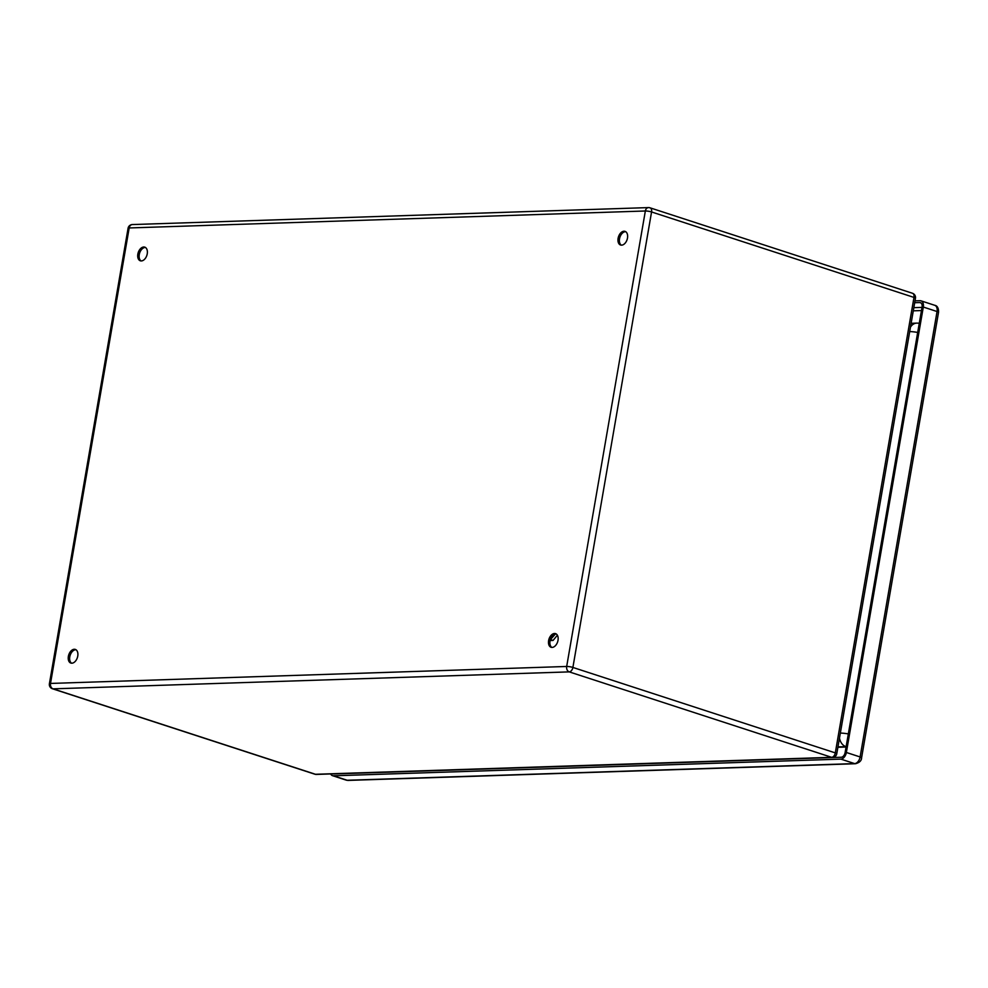 <?xml version="1.0" encoding="UTF-8"?>
<svg xmlns="http://www.w3.org/2000/svg" width="988" height="988" viewBox="0 0 988 988"><rect width="100%" height="100%" fill="white"/><g stroke="black" fill="none" stroke-linecap="round" stroke-linejoin="round"><path stroke-width="1.48" d="M143.754 247.012A7.175 4.532 108 0 1 144.767 247.148A7.175 4.532 108 0 1 146.854 255.373A7.175 4.532 108 0 1 140.321 260.795A7.175 4.532 108 0 1 138.011 253.348A7.175 4.532 108 0 1 143.754 247.012M74.261 649.277A7.175 4.532 108 0 1 75.286 649.412A7.175 4.532 108 0 1 77.373 657.638A7.175 4.532 108 0 1 70.84 663.059A7.175 4.532 108 0 1 68.53 655.612A7.175 4.532 108 0 1 74.261 649.277M554.515 633.493A7.175 4.532 108 0 1 555.54 633.629A7.175 4.532 108 0 1 557.627 641.854A7.175 4.532 108 0 1 551.094 647.276A7.175 4.532 108 0 1 548.785 639.816A7.175 4.532 108 0 1 554.515 633.493M623.996 231.229A7.175 4.532 108 0 1 625.021 231.365A7.175 4.532 108 0 1 627.108 239.59A7.175 4.532 108 0 1 620.575 245.012A7.175 4.532 108 0 1 618.266 237.552A7.175 4.532 108 0 1 623.996 231.229M145.446 247.469A7.175 4.532 -72 0 0 145.162 247.469A7.175 4.532 -72 0 0 139.58 253.237A7.175 4.532 -72 0 0 141.062 260.931M75.965 649.734A7.175 4.532 -72 0 0 75.681 649.734A7.175 4.532 -72 0 0 70.099 655.501A7.175 4.532 -72 0 0 71.581 663.195M556.207 633.95A7.175 4.532 -72 0 0 555.923 633.95A7.175 4.532 -72 0 0 550.353 639.718A7.175 4.532 -72 0 0 551.835 647.412M625.7 231.686A7.175 4.532 -72 0 0 625.416 231.686A7.175 4.532 -72 0 0 619.834 237.453A7.175 4.532 -72 0 0 621.316 245.148M550.365 639.681L555.404 634M550.131 640.533L553.058 640.434L550.711 639.668M553.058 640.434L557.38 635.222M914.69 302.723L919.729 302.55A4.779 3.026 108 0 1 920.408 302.649A4.779 3.026 108 0 1 922.063 307.095L845.123 752.523A4.779 3.026 108 0 1 841.183 757.265L333.783 773.95A4.779 3.026 108 0 1 333.166 773.863M837.898 747.286L846.074 747.014M915.012 300.858L920.05 300.698A6.694 4.236 108 0 1 921.001 300.834A6.694 4.236 108 0 1 923.311 307.046L846.37 752.486A6.694 4.236 108 0 1 840.862 759.117L333.462 775.802A6.694 4.236 108 0 1 332.511 775.666A6.694 4.236 108 0 1 330.671 773.95M915.456 298.265A4.458 4.458 0 0 0 912.443 293.263A4.458 2.816 108 0 1 913.986 297.413A4.458 0.778 -170.2 0 1 915.456 298.265L836.774 753.745A4.458 0.778 -170.2 0 0 835.305 752.893L913.986 297.413L651.561 211.963L572.892 667.443L835.305 752.893A4.458 2.816 108 0 1 831.637 757.327L569.224 671.877L53.056 688.846L315.468 774.283L831.637 757.327A4.458 3.372 -91.9 0 0 832.526 757.45L316.358 774.419A4.458 3.372 -91.9 0 1 315.468 774.283A4.458 2.816 -72 0 1 314.826 774.197A4.458 4.458 0 0 0 316.358 774.419M128.082 228.265A4.458 0.778 -170.2 0 1 129.181 227.956L50.512 683.437L566.68 666.468L645.349 210.987L129.181 227.956A4.458 3.372 -91.9 0 1 132.33 224.56A4.458 4.458 0 0 0 128.082 228.265L49.4 683.745A4.458 4.458 0 0 0 52.413 688.747A4.458 2.816 -72 0 0 53.056 688.846A4.458 3.372 88.1 0 1 50.512 683.437A4.458 0.778 -170.2 0 0 49.4 683.745M649.388 207.727A4.458 3.372 88.1 0 0 648.499 207.591A4.458 3.372 88.1 0 0 645.349 210.987A4.458 0.778 -170.2 0 1 651.561 211.963A4.458 2.816 -72 0 0 650.03 207.813A4.458 2.816 -72 0 0 649.388 207.727M572.892 667.443A4.458 0.778 -170.2 0 0 566.68 666.468A4.458 3.372 -91.9 0 0 569.224 671.877A4.458 2.816 -72 0 0 572.892 667.443M921.014 302.97L919.729 302.55M913.826 307.676L922.002 307.404M921.458 310.565L913.283 310.825M921.001 300.834L934.747 305.304A6.694 4.236 108 0 1 937.056 311.529L923.311 307.046M840.862 759.117L854.608 763.601L347.208 780.273A4.458 3.372 -91.9 0 0 348.109 780.409L855.497 763.724A4.458 3.372 -91.9 0 1 854.608 763.601A6.694 4.236 108 0 0 860.116 756.956A4.458 0.778 -170.2 0 1 861.585 757.808L938.526 312.381A4.458 0.778 -170.2 0 0 937.056 311.529L860.116 756.956L846.37 752.486M332.511 775.666L346.257 780.15A6.694 4.236 108 0 0 347.208 780.273L333.462 775.802M846.123 746.693L837.972 746.854M917.679 332.437A11.164 1.927 -170.2 0 0 909.701 331.598M910.467 327.151A11.164 8.435 -91.9 0 1 916.679 323.125A11.164 11.164 0 0 1 919.248 323.348M848.334 733.923A11.164 1.927 -170.2 0 0 840.356 733.084M839.491 738.085A11.164 8.435 -91.9 0 0 845.827 746.607A11.164 7.052 -72 0 0 846.148 746.582M912.443 293.263L650.03 207.813A4.458 4.458 0 0 0 648.499 207.591L132.33 224.56M832.526 757.45A4.458 4.458 0 0 0 836.774 753.745M314.826 774.197L52.413 688.747M348.109 780.409L346.257 780.15M861.585 757.808C861.536 760.674 859.511 762.65 855.497 763.724M934.747 305.304C938.971 305.996 938.563 311.912 938.526 312.381M911.134 323.311L916.679 323.125"/></g></svg>
